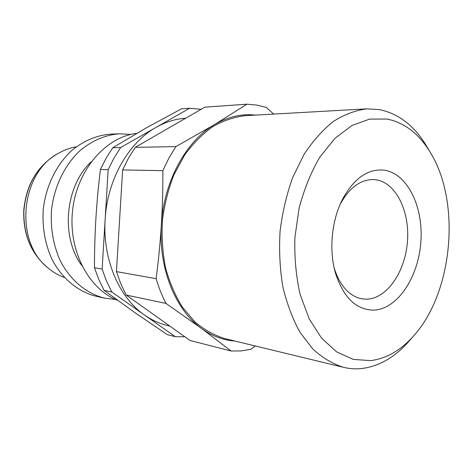<?xml version="1.0" encoding="UTF-8"?>
<svg xmlns="http://www.w3.org/2000/svg" width="473" height="473" viewBox="0 0 473 473"><rect width="100%" height="100%" fill="white"/><g stroke="black" fill="none" stroke-linecap="round" stroke-linejoin="round"><path stroke-width="0.71" d="M64.375 277.491C58.333 275.333 52.74 272.034 47.602 267.594C14.249 241.413 20.445 173.284 57.978 153.548C63.831 150.112 69.927 147.878 76.265 146.837M115.66 299.492L104.634 298.15C86.63 293.692 70.365 280.365 60.313 260.83C53.331 245.339 50.386 228.548 51.474 210.455C54.028 186.853 64.588 165.018 80.026 150.609C92.247 140.463 105.432 134.858 119.58 133.788L130.672 134.456M104.634 298.15L96.066 296.234C78.175 291.806 62.016 278.638 52.024 259.364C45.089 244.086 42.15 227.537 43.226 209.705C45.739 186.445 56.204 164.929 71.524 150.721C83.656 140.718 96.752 135.189 110.812 134.125L119.58 133.788M81.734 265.43C60.485 236.932 65.114 186.031 91.159 161.837M117.576 300.296C88.374 289.021 67.87 249.904 72.665 209.687C77.253 169.44 106.023 136.88 136.809 133.339M410.328 339.679L408.181 342.145C394.541 357.393 379.222 366.167 362.229 368.473C355.962 369.194 349.718 368.81 343.487 367.32C332.637 363.92 322.403 357.801 312.789 348.973L299.965 332.241C292.568 318.82 286.839 303.554 282.795 286.455C279.862 268.611 278.958 250.211 280.087 231.25C282.399 212.395 286.608 194.462 292.71 177.44L304.021 154.44C312.919 140.919 322.74 129.892 333.495 121.36C344.545 114.407 355.714 110.239 367.001 108.849L379.789 109.665C398.609 113.727 414.041 125.605 426.09 145.288L427.752 148.102M343.487 367.32L225.136 338.68C214.494 335.428 204.466 329.876 195.059 322.024L182.495 307.332C175.229 295.649 169.576 282.452 165.532 267.748C162.546 252.452 161.506 236.713 162.405 220.542C164.438 204.478 168.305 189.188 173.999 174.679L184.653 155.038C193.09 143.461 202.485 133.989 212.832 126.622C223.504 120.591 234.371 116.943 245.428 115.666L367.001 108.849M370.572 360.627L353.331 359.409L336.711 351.942L321.681 338.272L309.212 318.861L300.178 294.626C296.057 276.48 294.295 257.413 294.904 237.416L299.149 208.031C304.163 189.082 311.098 172.048 319.955 156.941L335.026 138.27L351.918 125.516L369.573 119.113L387.015 119.042C404.439 122.631 418.771 133.587 430.004 151.916C461.352 201.729 453.045 292.994 413.231 336.333C400.513 350.528 386.293 358.629 370.572 360.627M246.959 104.178L214.482 124.624L175.85 146.624L135.254 147.322L204.868 107.164L246.959 104.178L256.786 105.071L266.329 107.406L273.625 114.088M255.349 345.994L250.637 349.417L240.911 350.931L231.084 351.013L190.122 340.507L126.185 295.028L166.047 303.459L201.539 328.481L231.084 351.013M234.957 341.057C223.209 340.253 212.07 336.061 201.539 328.481C175.477 309.992 158.366 268.292 161.346 224.917C160.276 242.194 158.538 260.109 156.131 278.674L116.423 271.608L122.637 169.931L162.854 170.641C162.931 189.555 162.428 207.647 161.346 224.917C163.753 181.531 186.037 141.078 214.482 124.624C228.045 116.719 241.721 113.544 255.509 115.105M169.908 326.128L167.265 325.483C159.306 323.55 151.732 320.067 144.531 315.042C119.119 297.659 102.458 259.216 105.142 219.437C107.276 179.639 128.579 142.55 156.161 127.32C165.781 121.904 175.625 118.871 185.688 118.226M184.848 336.758L175.282 336.699L167.312 334.653L135.124 312.819L104.113 290.363L111.817 291.995L175.282 336.699M189.626 108.246L120.633 147.57L112.793 147.706L146.541 127.763L181.443 108.825L189.626 108.246L201.084 109.346M334.228 268.286C340.134 286.224 349.476 296.423 362.241 298.889L366.93 299.178C387.387 298.457 405.538 271.147 407.501 240.763C409.73 210.384 395.381 181.786 375.042 179.663L373.102 179.545C360.095 179.663 349.068 188.012 340.022 204.59M374.013 310.117C356.352 310.122 343.481 297.724 335.398 272.921C328.883 250.471 331.555 221.151 342.009 200.239C353.408 178.889 367.249 168.831 383.544 170.073C407.141 172.876 423.471 206.346 420.869 241.638C418.575 276.942 397.775 308.922 374.013 310.117M95.901 218.532C96.841 202.964 98.343 186.628 100.406 169.535L108.163 169.671L102.127 269.066L94.464 267.7C94.476 250.495 94.955 234.105 95.901 218.532M104.113 290.363L98.768 279.454L94.464 267.7M100.406 169.535L106.129 158.159L112.793 147.706M108.163 169.671L113.922 158.153L120.633 147.57M111.817 291.995L106.449 280.956L102.127 269.066M126.185 295.028L120.781 283.759L116.423 271.608M122.637 169.931L128.473 158.148L135.254 147.322M166.047 303.459C162.026 295.832 158.721 287.566 156.131 278.674M162.854 170.641L168.867 158.118L175.85 146.624M55.489 155.038C36.622 167.099 26.05 185.552 23.78 210.39C23.059 233.313 30.272 251.748 45.426 265.684C30.42 251.92 23.254 233.502 23.934 210.426C26.275 185.416 36.793 166.951 55.489 155.038L57.978 153.548M45.426 265.684L47.602 267.594M334.494 269.45L335.398 272.921M340.495 203.491L342.009 200.239M430.004 151.916L426.09 145.288M413.231 336.333L408.181 342.145"/></g></svg>
